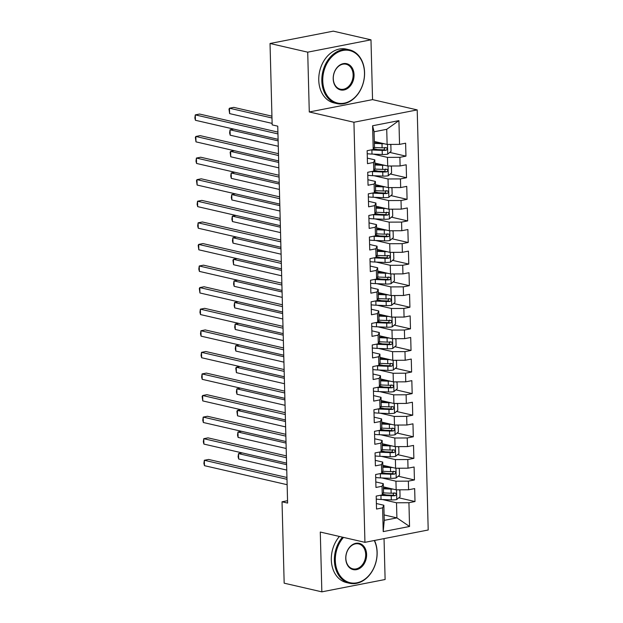 <?xml version="1.0" encoding="UTF-8"?>
<svg xmlns="http://www.w3.org/2000/svg" width="623" height="623" viewBox="0 0 623 623"><rect width="100%" height="100%" fill="white"/><g stroke="black" fill="none" stroke-linecap="round" stroke-linejoin="round"><path stroke-width="0.93" d="M370.981 39.825L307.715 52.168L309.281 111.969L372.546 99.625L370.981 39.825L333.305 31.15L270.032 43.493L272.165 124.88L277.749 126.165L287.616 503.073L282.032 501.788L284.166 583.175L321.85 591.85L385.115 579.507L384.041 538.607M372.546 99.625L417.208 109.905L428.203 529.994L364.938 542.337L353.934 122.248L417.208 109.905M384.111 514.941L396.906 517.884L409.552 526.474L408.929 502.722L415.004 501.538L414.661 488.588L408.587 489.771L408.361 481.135L414.435 479.951L414.093 467.001L408.026 468.185L407.8 459.548L413.867 458.364L413.532 445.414L407.458 446.598L407.232 437.961L413.306 436.778L412.963 423.827L406.897 425.011L406.671 416.374L412.738 415.191L412.403 402.24L406.328 403.424L406.103 394.787L412.177 393.604L411.834 380.653L405.768 381.837L405.542 373.2L411.608 372.017L411.266 359.066L405.199 360.25L404.973 351.613L411.04 350.43L410.705 337.479L404.631 338.663L404.405 330.026L410.479 328.843L410.136 315.892L404.07 317.076L403.844 308.44L409.911 307.256L409.576 294.305L403.502 295.489L403.276 286.853L409.35 285.669L409.007 272.718L402.941 273.902L402.715 265.266L408.781 264.082L408.447 251.131L402.372 252.315L402.147 243.679L408.213 242.495L407.878 229.544L401.804 230.728L401.578 222.092L407.652 220.908L407.31 207.957L401.243 209.141L401.017 200.505L407.084 199.321L406.749 186.37L400.675 187.554L400.449 178.918L406.523 177.734L406.18 164.784L400.114 165.967L399.888 157.331L405.955 156.147L405.62 143.197L399.545 144.38L387.124 144.427L386.727 129.311L374.073 131.78L374.47 146.896L373.216 149.512L372.593 125.768L398.922 120.628L399.545 144.38M409.552 526.474L383.215 531.606L382.6 507.862L383.854 505.245L376.385 503.524M373.216 149.512L367.142 150.696L367.484 163.654L373.551 162.471L373.777 171.099L367.71 172.283L368.045 185.241L374.119 184.058L374.345 192.686L368.271 193.87L368.614 206.828L374.68 205.645L374.906 214.273L368.839 215.457L369.174 228.415L375.248 227.231L375.474 235.86L369.4 237.052L369.743 250.002L375.817 248.818L376.043 257.447L369.969 258.638L370.311 271.589L376.378 270.405L376.604 279.042L370.537 280.225L370.872 293.176L376.946 291.992L377.172 300.629L371.098 301.812L371.44 314.763L377.507 313.579L377.733 322.216L371.666 323.399L372.001 336.35L378.075 335.166L378.301 343.803L372.227 344.986L372.57 357.937L378.636 356.753L378.862 365.389L372.795 366.573L373.138 379.524L379.205 378.34L379.43 386.976L373.364 388.16L373.699 401.111L379.773 399.927L379.999 408.563L373.925 409.747L374.267 422.698L380.334 421.514L380.56 430.15L374.493 431.334L374.828 444.285L380.902 443.101L381.128 451.737L375.054 452.921L375.396 465.872L381.463 464.688L381.689 473.324L375.622 474.508L375.957 487.459L382.031 486.275L382.257 494.911L376.191 496.095L376.526 509.046L382.6 507.862M373.418 154.146L387.467 157.378L387.693 166.014L374.89 163.07M399.888 157.331L387.467 157.378M400.114 165.967L387.693 166.014M372.593 125.768L374.073 131.78M373.987 175.733L388.028 178.965L388.254 187.601L375.459 184.657M400.449 178.918L388.028 178.965M400.675 187.554L388.254 187.601M373.551 162.471L374.812 159.846L367.336 158.125M374.812 159.846L375.038 168.483L373.777 171.099M374.548 197.32L388.596 200.551L388.822 209.188L376.027 206.244M401.017 200.505L388.596 200.551M401.243 209.141L388.822 209.188M374.119 184.058L375.373 181.433L367.905 179.712M375.373 181.433L375.599 190.07L374.345 192.686M375.116 218.907L389.157 222.138L389.383 230.775L376.588 227.831M401.578 222.092L389.157 222.138M401.804 230.728L389.383 230.775M374.68 205.645L375.942 203.02L368.466 201.299M375.942 203.02L376.167 211.656L374.906 214.273M375.677 240.494L389.725 243.725L389.951 252.362L377.156 249.418M402.147 243.679L389.725 243.725M402.372 252.315L389.951 252.362M375.248 227.231L376.502 224.607L369.034 222.886M376.502 224.607L376.728 233.243L375.474 235.86M376.245 262.081L390.286 265.312L390.512 273.949L377.717 271.005M402.715 265.266L390.286 265.312M402.941 273.902L390.512 273.949M375.817 248.818L377.071 246.194L369.595 244.473M377.071 246.194L377.297 254.83L376.043 257.447M376.814 283.667L390.855 286.899L391.08 295.536L378.286 292.592M403.276 286.853L390.855 286.899M403.502 295.489L391.08 295.536M376.378 270.405L377.639 267.781L370.163 266.06M377.639 267.781L377.865 276.417L376.604 279.042M377.374 305.254L391.423 308.486L391.649 317.123L378.854 314.179M403.844 308.44L391.423 308.486M404.07 317.076L391.649 317.123M376.946 291.992L378.2 289.368L370.732 287.647M378.2 289.368L378.426 298.004L377.172 300.629M377.943 326.841L391.984 330.073L392.21 338.71L379.415 335.766M404.405 330.026L391.984 330.073M404.631 338.663L392.21 338.71M377.507 313.579L378.768 310.955L371.292 309.234M378.768 310.955L378.994 319.591L377.733 322.216M378.504 348.428L392.552 351.66L392.778 360.296L379.983 357.353M404.973 351.613L392.552 351.66M405.199 360.25L392.778 360.296M378.075 335.166L379.329 332.542L371.861 330.821M379.329 332.542L379.555 341.178L378.301 343.803M379.072 370.015L393.113 373.255L393.339 381.883L380.544 378.94M405.542 373.2L393.113 373.255M405.768 381.837L393.339 381.883M378.636 356.753L379.898 354.129L372.422 352.416M379.898 354.129L380.123 362.765L378.862 365.389M379.633 391.602L393.681 394.842L393.907 403.47L381.112 400.527M406.103 394.787L393.681 394.842M406.328 403.424L393.907 403.47M379.205 378.34L380.466 375.724L372.99 374.002M380.466 375.724L380.692 384.352L379.43 386.976M380.201 413.189L394.25 416.429L394.476 425.057L381.681 422.114M406.671 416.374L394.25 416.429M406.897 425.011L394.476 425.057M379.773 399.927L381.027 397.31L373.559 395.589M381.027 397.31L381.253 405.939L379.999 408.563M380.77 434.776L394.811 438.016L395.037 446.644L382.242 443.701M407.232 437.961L394.811 438.016M407.458 446.598L395.037 446.644M380.334 421.514L381.595 418.897L374.119 417.176M381.595 418.897L381.821 427.526L380.56 430.15M381.331 456.363L395.379 459.603L395.605 468.231L382.81 465.288M407.8 459.548L395.379 459.603M408.026 468.185L395.605 468.231M380.902 443.101L382.156 440.484L374.688 438.763M382.156 440.484L382.382 449.113L381.128 451.737M381.899 477.95L395.94 481.19L396.166 489.826L383.371 486.875M408.361 481.135L395.94 481.19M408.587 489.771L396.166 489.826M381.463 464.688L382.724 462.071L375.248 460.35M382.724 462.071L382.95 470.7L381.689 473.324M382.46 499.537L396.508 502.777L396.906 517.884L384.251 520.353L383.854 505.245M408.929 502.722L396.508 502.777M382.031 486.275L383.285 483.658L375.817 481.937M383.285 483.658L383.519 492.295L382.257 494.911M307.715 52.168L270.032 43.493M364.938 542.337L320.284 532.05L321.85 591.85M309.281 111.969L353.934 122.248M287.553 500.713L282.032 501.788M374.33 141.483L387.124 144.427M383.215 531.606L384.251 520.353M386.727 129.311L398.922 120.628M415.004 501.538L398.79 497.808M386.509 494.981L382.647 494.094M414.435 479.951L398.222 476.221M385.949 473.394L382.086 472.507M413.867 458.364L397.653 454.634M385.38 451.807L381.517 450.92M413.306 436.778L397.092 433.047M384.812 430.22L380.957 429.333M412.738 415.191L396.524 411.46M384.251 408.633L380.388 407.746M412.177 393.604L395.963 389.873M383.682 387.047L379.828 386.159M411.608 372.017L395.395 368.286M383.122 365.46L379.259 364.572M411.04 350.43L394.826 346.7M382.553 343.873L378.691 342.985M410.479 328.843L394.266 325.113M381.985 322.286L378.13 321.398M409.911 307.256L393.697 303.526M381.424 300.699L377.561 299.811M409.35 285.669L393.136 281.939M380.855 279.112L377.001 278.224M408.781 264.082L392.568 260.352M380.295 257.525L376.432 256.629M408.213 242.495L391.999 238.765M379.726 235.938L375.864 235.042M407.652 220.908L391.439 217.17M379.158 214.351L375.303 213.455M407.084 199.321L390.87 195.583M378.597 192.756L374.735 191.868M406.523 177.734L390.31 173.996M378.029 171.169L374.174 170.281M405.955 156.147L389.741 152.409M377.468 149.582L373.605 148.695M286.946 477.483L208.604 459.447L204.328 460.28L286.993 479.313M204.469 465.677L203.892 463.387L204.328 460.28L204.469 465.677L287.141 484.71M393.082 489.11A5.848 1.215 178.5 0 1 391.042 489.11L383.425 488.798M390.193 488.448L383.41 488.167M398.845 489.81L399.888 490.262L400.059 496.741L396.695 499.56A5.848 1.215 178.5 0 1 391.322 499.903L381.035 499.482A16.891 3.52 178.5 0 1 376.269 499.101M380.053 495.34A16.891 3.52 -1.5 0 0 380.933 495.378L391.221 495.799A5.848 1.215 -1.5 0 0 395.138 495.674C396.656 494.607 396.633 493.743 395.068 493.081A5.848 1.215 178.5 0 1 391.151 493.206L383.231 492.886M393.954 492.824L393.129 495.207A2.983 0.623 178.5 0 1 392.077 495.207L382.304 494.81M395.473 493.105L395.068 493.081M286.611 464.68L238.523 453.606L238.671 459.003L286.751 470.077M242.16 452.898L238.523 453.606L238.095 456.721L238.671 459.003M286.385 455.896L208.035 437.86L203.76 438.693L286.432 457.726M203.908 444.09L203.332 441.8L203.76 438.693L203.908 444.09L286.572 463.123M285.817 434.309L207.475 416.273L203.199 417.106L285.864 436.139M203.339 422.503L202.763 420.214L203.199 417.106L203.339 422.503L286.004 441.536M392.521 467.523A5.848 1.215 178.5 0 1 390.473 467.523L382.857 467.211M389.624 466.861L382.841 466.58M398.276 468.223L399.327 468.675L399.499 475.147L396.135 477.973A5.848 1.215 178.5 0 1 390.761 478.316L380.474 477.896A16.891 3.52 178.5 0 1 375.7 477.514M379.493 473.753A16.891 3.52 -1.5 0 0 380.365 473.792L390.652 474.212A5.848 1.215 -1.5 0 0 394.569 474.087C396.096 473.021 396.072 472.156 394.499 471.494A5.848 1.215 178.5 0 1 390.582 471.619L382.662 471.3M393.386 471.237L392.56 473.62A2.983 0.623 178.5 0 1 391.517 473.62L381.743 473.223M394.904 471.518L394.499 471.494M286.05 443.093L237.963 432.019L238.103 437.416L286.191 448.49M241.599 431.311L237.963 432.019L237.527 435.127L238.103 437.416M391.953 445.936A5.848 1.215 178.5 0 1 389.912 445.936L382.296 445.624M389.064 445.274L382.273 444.993M397.715 446.636L398.759 447.088L398.93 453.56L395.566 456.386A5.848 1.215 178.5 0 1 390.193 456.729L379.905 456.309A16.891 3.52 178.5 0 1 375.132 455.927M378.924 452.166A16.891 3.52 -1.5 0 0 379.804 452.205L390.084 452.625A5.848 1.215 -1.5 0 0 394.001 452.5C395.527 451.434 395.504 450.569 393.938 449.907A5.848 1.215 178.5 0 1 390.021 450.032L382.101 449.713M392.825 449.65L391.999 452.033A2.983 0.623 178.5 0 1 390.948 452.033L381.175 451.636M394.343 449.931L393.938 449.907M285.482 421.506L237.394 410.432L237.534 415.829L285.622 426.903M241.031 409.724L237.394 410.432L236.904 411.382L237.534 415.829M343.507 537.4A26.937 20.504 103 0 0 335.322 560.544A26.937 20.504 103 0 0 356.87 582.809A26.937 20.504 103 0 0 377.047 552.406A26.937 20.504 103 0 0 374.275 540.515M374.516 540.468A27.599 21.003 -77 0 1 377.141 552.212A27.599 21.003 -77 0 1 349.573 583.276A27.599 21.003 -77 0 1 334.387 560.552A27.599 21.003 -77 0 1 342.486 537.166M366.612 554.439A13.465 10.248 -77 0 1 356.527 569.64A13.465 10.248 -77 0 1 345.749 558.512A13.465 10.248 -77 0 1 355.842 543.311A13.465 10.248 -77 0 1 366.612 554.439M345.851 558.317A12.803 9.75 103 0 0 352.891 568.861A12.803 9.75 103 0 0 365.685 554.447A12.803 9.75 103 0 0 358.638 543.902A12.803 9.75 103 0 0 345.851 558.317M349.573 583.276L346.505 582.567A27.599 21.003 -77 0 1 331.319 559.843A27.599 21.003 -77 0 1 339.418 536.458M364.486 72.735A26.937 20.504 103 0 0 342.93 50.471A26.937 20.504 103 0 0 322.761 80.873A26.937 20.504 103 0 0 344.309 103.145A26.937 20.504 103 0 0 364.486 72.735M321.826 80.881A27.599 21.003 -77 0 1 349.394 49.817A27.599 21.003 -77 0 1 364.58 72.541A27.599 21.003 -77 0 1 337.012 103.605A27.599 21.003 -77 0 1 321.826 80.881M354.051 74.776A13.465 10.248 -77 0 1 343.966 89.977A13.465 10.248 -77 0 1 333.196 78.841A13.465 10.248 -77 0 1 343.281 63.639A13.465 10.248 -77 0 1 354.051 74.776M333.289 78.646A12.803 9.75 103 0 0 340.329 89.19A12.803 9.75 103 0 0 353.124 74.776A12.803 9.75 103 0 0 346.077 64.231A12.803 9.75 103 0 0 333.289 78.646M337.012 103.605L333.944 102.896A27.599 21.003 -77 0 1 318.758 80.172A27.599 21.003 -77 0 1 346.326 49.108L349.394 49.817M285.248 412.722L206.906 394.686L202.631 395.519L285.303 414.552M202.771 400.916L202.14 396.469L202.631 395.519L202.771 400.916L285.443 419.949M284.688 391.135L206.345 373.099L202.07 373.932L284.734 392.965M202.21 379.329L201.634 377.04L202.07 373.932L202.21 379.329L284.875 398.362M391.384 424.349A5.848 1.215 178.5 0 1 389.344 424.349L381.728 424.037M388.495 423.687L381.712 423.406M397.147 425.05L398.198 425.501L398.362 431.973L394.998 434.799A5.848 1.215 178.5 0 1 389.632 435.142L379.345 434.722A16.891 3.52 178.5 0 1 374.571 434.34M378.363 430.579A16.891 3.52 -1.5 0 0 379.236 430.618L389.523 431.038A5.848 1.215 -1.5 0 0 393.44 430.914C394.959 429.847 394.943 428.982 393.37 428.32A5.848 1.215 178.5 0 1 389.453 428.445L381.533 428.126M392.256 428.063L391.431 430.446A2.983 0.623 178.5 0 1 390.387 430.446L380.606 430.049M393.775 428.344L393.37 428.32M284.913 399.919L236.833 388.845L236.974 394.242L285.061 405.316M240.47 388.137L236.833 388.845L236.397 391.953L236.974 394.242M390.823 402.762A5.848 1.215 178.5 0 1 388.783 402.762L381.159 402.45M387.934 402.1L381.144 401.819M396.578 403.463L397.63 403.914L397.801 410.386L394.437 413.213A5.848 1.215 178.5 0 1 389.064 413.555L378.776 413.135A16.891 3.52 178.5 0 1 374.002 412.753M377.795 408.992A16.891 3.52 -1.5 0 0 378.667 409.031L388.954 409.451A5.848 1.215 -1.5 0 0 392.872 409.327C394.398 408.26 394.375 407.395 392.809 406.733A5.848 1.215 178.5 0 1 388.884 406.858L380.965 406.539M391.696 406.476L390.862 408.859A2.983 0.623 178.5 0 1 389.819 408.859L380.046 408.462M393.214 406.757L392.809 406.733M284.353 378.332L236.265 367.259L236.405 372.655L284.493 383.729M239.902 366.55L236.265 367.259L235.774 368.209L236.405 372.655M284.119 369.548L205.777 351.512L201.502 352.345L284.166 371.378M201.642 357.742L201.065 355.453L201.502 352.345L201.642 357.742L284.314 376.775M390.255 381.175A5.848 1.215 178.5 0 1 388.215 381.175L380.598 380.863M387.366 380.513L380.583 380.232M396.018 381.876L397.061 382.327L397.233 388.799L393.868 391.626A5.848 1.215 178.5 0 1 388.495 391.968L378.216 391.548A16.891 3.52 178.5 0 1 373.442 391.166M377.226 387.405A16.891 3.52 -1.5 0 0 378.106 387.444L388.394 387.864A5.848 1.215 -1.5 0 0 392.311 387.74C393.829 386.673 393.806 385.808 392.241 385.146A5.848 1.215 178.5 0 1 388.324 385.271L380.404 384.952M391.127 384.889L390.302 387.272A2.983 0.623 178.5 0 1 389.25 387.272L379.477 386.875M392.646 385.17L392.241 385.146M283.784 356.745L235.704 345.672L235.844 351.068L283.924 362.142M239.333 344.963L235.704 345.672L235.268 348.779L235.844 351.068M283.558 347.961L205.208 329.925L200.933 330.758L283.605 349.791M201.081 336.155L200.505 333.866L200.933 330.758L201.081 336.155L283.745 355.188M389.694 359.588A5.848 1.215 178.5 0 1 387.646 359.588L380.03 359.276M386.805 358.926L380.014 358.646M395.449 360.289L396.501 360.74L396.672 367.212L393.308 370.039A5.848 1.215 178.5 0 1 387.934 370.381L377.647 369.961A16.891 3.52 178.5 0 1 372.873 369.579M376.666 365.818A16.891 3.52 -1.5 0 0 377.538 365.857L387.825 366.277A5.848 1.215 -1.5 0 0 391.742 366.145C393.269 365.086 393.245 364.221 391.672 363.559A5.848 1.215 178.5 0 1 387.755 363.684L379.835 363.365M390.566 363.302L389.733 365.685A2.983 0.623 178.5 0 1 388.69 365.685L378.916 365.288M392.077 363.583L391.672 363.559M283.224 335.158L235.136 324.085L235.276 329.481L283.364 340.555M238.773 323.376L235.136 324.085L234.7 327.192L235.276 329.481M282.99 326.374L204.648 308.338L200.372 309.172L283.037 328.204M200.513 314.568L199.936 312.279L200.372 309.172L200.513 314.568L283.177 333.601M389.126 338.001A5.848 1.215 178.5 0 1 387.085 338.001L379.469 337.689M386.237 337.339L379.454 337.059M394.889 338.702L395.932 339.153L396.103 345.625L392.739 348.452A5.848 1.215 178.5 0 1 387.366 348.794L377.079 348.374A16.891 3.52 178.5 0 1 372.313 347.992M376.097 344.231A16.891 3.52 -1.5 0 0 376.977 344.27L387.257 344.69A5.848 1.215 -1.5 0 0 391.174 344.558C392.7 343.491 392.677 342.634 391.112 341.972A5.848 1.215 178.5 0 1 387.195 342.097L379.275 341.778M389.998 341.716L389.173 344.098A2.983 0.623 178.5 0 1 388.121 344.098L378.348 343.701M391.517 341.996L391.112 341.972M282.655 313.571L234.567 302.498L234.715 307.894L282.795 318.968M238.204 301.789L234.567 302.498L234.139 305.605L234.715 307.894M282.429 304.787L204.079 286.751L199.804 287.585L282.476 306.617M199.944 292.981L199.313 288.535L199.804 287.585L199.944 292.981L282.616 312.014M388.557 316.414A5.848 1.215 178.5 0 1 386.517 316.406L378.901 316.102M385.668 315.752L378.885 315.472M394.32 317.115L395.371 317.566L395.535 324.038L392.171 326.865A5.848 1.215 178.5 0 1 386.805 327.2L376.518 326.787A16.891 3.52 178.5 0 1 371.744 326.405M375.537 322.644A16.891 3.52 -1.5 0 0 376.409 322.683L386.696 323.103A5.848 1.215 -1.5 0 0 390.613 322.971C392.14 321.904 392.116 321.047 390.543 320.386A5.848 1.215 178.5 0 1 386.626 320.51L378.706 320.191M389.43 320.129L388.604 322.512A2.983 0.623 178.5 0 1 387.561 322.512L377.779 322.114M390.948 320.409L390.543 320.386M282.087 291.985L234.007 280.911L234.147 286.307L282.235 297.381M237.643 280.202L234.007 280.911L233.57 284.018L234.147 286.307M281.861 283.2L203.519 265.164L199.243 265.998L281.908 285.03M199.383 271.394L198.807 269.105L199.243 265.998L199.383 271.394L282.048 290.427M387.997 294.827A5.848 1.215 178.5 0 1 385.956 294.819L378.332 294.515M385.107 294.157L378.317 293.885M393.752 295.528L394.803 295.98L394.974 302.451L391.61 305.278A5.848 1.215 178.5 0 1 386.237 305.613L375.949 305.2A16.891 3.52 178.5 0 1 371.176 304.818M374.968 301.057A16.891 3.52 -1.5 0 0 375.84 301.096L386.128 301.516A5.848 1.215 -1.5 0 0 390.045 301.384C391.571 300.317 391.548 299.461 389.982 298.799A5.848 1.215 178.5 0 1 386.065 298.923L378.138 298.604M388.869 298.542L388.036 300.925A2.983 0.623 178.5 0 1 386.992 300.925L377.219 300.527M390.387 298.814L389.982 298.799M281.526 270.398L233.438 259.324L233.578 264.72L281.666 275.794M237.075 258.615L233.438 259.324L232.947 260.274L233.578 264.72M281.292 261.613L202.95 243.57L198.675 244.411L281.339 263.443M198.815 249.807L198.184 245.361L198.675 244.411L198.815 249.807L281.487 268.84M387.428 273.24A5.848 1.215 178.5 0 1 385.388 273.232L377.772 272.929M384.539 272.57L377.756 272.298M393.191 273.941L394.234 274.393L394.406 280.864L391.042 283.691A5.848 1.215 178.5 0 1 385.668 284.026L375.389 283.613A16.891 3.52 178.5 0 1 370.615 283.231M374.4 279.47A16.891 3.52 -1.5 0 0 375.28 279.509L385.567 279.929A5.848 1.215 -1.5 0 0 389.484 279.797C391.003 278.73 390.979 277.866 389.414 277.212A5.848 1.215 178.5 0 1 385.497 277.336L377.577 277.017M388.3 276.955L387.475 279.338A2.983 0.623 178.5 0 1 386.431 279.338L376.65 278.94M389.819 277.227L389.414 277.212M280.957 248.811L232.877 237.737L233.018 243.134L281.098 254.207M236.514 237.028L232.877 237.737L232.441 240.844L233.018 243.134M280.732 240.026L202.382 221.983L198.114 222.824L280.778 241.856M198.254 228.22L197.678 225.931L198.114 222.824L198.254 228.22L280.918 247.253M386.867 251.653A5.848 1.215 178.5 0 1 384.827 251.645L377.203 251.342M383.978 250.983L377.188 250.711M392.622 252.354L393.674 252.798L393.845 259.277L390.481 262.104A5.848 1.215 178.5 0 1 385.107 262.439L374.82 262.026A16.891 3.52 178.5 0 1 370.046 261.644M373.839 257.883A16.891 3.52 -1.5 0 0 374.711 257.922L384.998 258.343A5.848 1.215 -1.5 0 0 388.916 258.21C390.442 257.143 390.419 256.279 388.845 255.625A5.848 1.215 178.5 0 1 384.928 255.749L377.008 255.43M387.74 255.368L386.906 257.751A2.983 0.623 178.5 0 1 385.863 257.751L376.09 257.354M389.25 255.64L388.845 255.625M280.397 227.216L232.309 216.15L232.449 221.547L280.537 232.613M235.946 215.441L232.309 216.15L231.873 219.257L232.449 221.547M280.163 218.439L201.821 200.396L197.546 201.229L280.21 220.269M197.686 206.634L197.109 204.344L197.546 201.229L197.686 206.634L280.35 225.666M386.299 230.066A5.848 1.215 178.5 0 1 384.259 230.058L376.642 229.747M383.41 229.396L376.627 229.124M392.062 230.767L393.105 231.211L393.277 237.69L389.912 240.517A5.848 1.215 178.5 0 1 384.539 240.852L374.252 240.439A16.891 3.52 178.5 0 1 369.486 240.057M373.27 236.296A16.891 3.52 -1.5 0 0 374.15 236.335L384.43 236.756A5.848 1.215 -1.5 0 0 388.355 236.623C389.873 235.556 389.85 234.692 388.285 234.038A5.848 1.215 178.5 0 1 384.368 234.162L376.448 233.843M387.171 233.781L386.346 236.164A2.983 0.623 178.5 0 1 385.294 236.164L375.521 235.767M388.69 234.053L388.285 234.038M279.828 205.629L231.74 194.563L231.888 199.96L279.968 211.026M235.377 193.854L231.74 194.563L231.312 197.67L231.888 199.96M279.602 196.852L201.252 178.809L196.977 179.642L279.649 198.682M197.117 185.039L196.486 180.6L196.977 179.642L197.117 185.039L279.789 204.079M385.738 208.479A5.848 1.215 178.5 0 1 383.69 208.471L376.074 208.16M382.841 207.809L376.058 207.537M391.493 209.18L392.545 209.624L392.708 216.103L389.352 218.93A5.848 1.215 178.5 0 1 383.978 219.265L373.691 218.852A16.891 3.52 178.5 0 1 368.917 218.471M372.71 214.709A16.891 3.52 -1.5 0 0 373.582 214.748L383.869 215.169A5.848 1.215 -1.5 0 0 387.786 215.036C389.313 213.969 389.289 213.105 387.716 212.451A5.848 1.215 178.5 0 1 383.799 212.575L375.879 212.256M386.603 212.194L385.777 214.577A2.983 0.623 178.5 0 1 384.734 214.577L374.96 214.18M388.121 212.466L387.716 212.451M279.268 184.042L231.18 172.976L231.32 178.373L279.408 189.439M234.816 172.267L231.18 172.976L230.744 176.083L231.32 178.373M279.034 175.265L200.692 157.222L196.416 158.055L279.081 177.096M196.557 163.452L195.98 161.17L196.416 158.055L196.557 163.452L279.221 182.492M385.17 186.892A5.848 1.215 178.5 0 1 383.129 186.884L375.513 186.573M382.281 186.222L375.49 185.95M390.933 187.593L391.976 188.037L392.147 194.516L388.783 197.343A5.848 1.215 178.5 0 1 383.41 197.678L373.122 197.257A16.891 3.52 178.5 0 1 368.349 196.884M372.141 193.122A16.891 3.52 -1.5 0 0 373.013 193.161L383.301 193.582A5.848 1.215 -1.5 0 0 387.218 193.449C388.744 192.382 388.721 191.518 387.156 190.864A5.848 1.215 178.5 0 1 383.238 190.988L375.319 190.669M386.042 190.607L385.216 192.99A2.983 0.623 178.5 0 1 384.165 192.99L374.392 192.585M387.561 190.879L387.156 190.864M278.699 162.455L230.611 151.389L230.751 156.786L278.839 167.852M234.248 150.68L230.611 151.389L230.121 152.339L230.751 156.786M278.465 153.679L200.123 135.635L195.848 136.468L278.52 155.509M195.988 141.865L195.357 137.426L195.848 136.468L195.988 141.865L278.66 160.905M384.601 165.305A5.848 1.215 178.5 0 1 382.561 165.297L374.945 164.986M381.712 164.636L374.929 164.363M390.364 166.006L391.415 166.45L391.579 172.929L388.215 175.756A5.848 1.215 178.5 0 1 382.841 176.091L372.562 175.67A16.891 3.52 178.5 0 1 367.788 175.297M371.573 171.527A16.891 3.52 -1.5 0 0 372.453 171.574L382.74 171.995A5.848 1.215 -1.5 0 0 386.657 171.862C388.176 170.795 388.16 169.931 386.587 169.277A5.848 1.215 178.5 0 1 382.67 169.401L374.75 169.074M385.473 169.02L384.648 171.403A2.983 0.623 178.5 0 1 383.604 171.403L373.823 170.998M386.992 169.292L386.587 169.277M278.131 140.868L230.051 129.802L230.191 135.199L278.271 146.265M233.687 129.093L230.051 129.802L229.614 132.909L230.191 135.199M277.905 132.092L199.562 114.048L195.287 114.881L277.951 133.914M195.427 120.278L194.851 117.996L195.287 114.881L195.427 120.278L278.092 139.318M384.041 143.718A5.848 1.215 178.5 0 1 382 143.711L374.376 143.399M381.151 143.049L374.361 142.776M389.796 144.419L390.847 144.863L391.018 151.342L387.654 154.169A5.848 1.215 178.5 0 1 382.281 154.504L371.993 154.083A16.891 3.52 178.5 0 1 367.22 153.71M271.94 116.166L233.757 107.374L229.482 108.215L229.622 113.612L272.126 123.393M371.012 149.941A16.891 3.52 -1.5 0 0 371.884 149.987L382.172 150.4A5.848 1.215 -1.5 0 0 386.089 150.275C387.615 149.209 387.592 148.344 386.019 147.682A5.848 1.215 178.5 0 1 382.101 147.815L374.182 147.487M384.913 147.433L384.079 149.816A2.983 0.623 178.5 0 1 383.036 149.816L373.263 149.411M386.431 147.706L386.019 147.682M271.986 117.996L229.482 108.215L228.991 109.165L229.622 113.612M396.781 499.49L396.532 489.818M381.035 499.482L380.933 495.378M391.151 493.206L391.042 489.11M391.322 499.903L391.221 495.799M393.129 495.207L395.138 495.674M396.212 477.903L395.963 468.231M380.474 477.896L380.365 473.792M390.582 471.619L390.473 467.523M390.761 478.316L390.652 474.212M392.56 473.62L394.569 474.087M395.652 456.316L395.395 446.644M379.905 456.309L379.804 452.205M390.021 450.032L389.912 445.936M390.193 456.729L390.084 452.625M391.999 452.033L394.001 452.5M395.083 434.729L394.834 425.057M379.345 434.722L379.236 430.618M389.453 428.445L389.344 424.349M389.632 435.142L389.523 431.038M391.431 430.446L393.44 430.914M394.523 413.142L394.266 403.47M378.776 413.135L378.667 409.031M388.884 406.858L388.783 402.762M389.064 413.555L388.954 409.451M390.862 408.859L392.872 409.327M393.954 391.556L393.705 381.883M378.216 391.548L378.106 387.444M388.324 385.271L388.215 381.175M388.495 391.968L388.394 387.864M390.302 387.272L392.311 387.74M393.393 369.969L393.136 360.296M377.647 369.961L377.538 365.857M387.755 363.684L387.646 359.588M387.934 370.381L387.825 366.277M389.733 365.685L391.742 366.145M392.825 348.382L392.568 338.71M377.079 348.374L376.977 344.27M387.195 342.097L387.085 338.001M387.366 348.794L387.257 344.69M389.173 344.098L391.174 344.558M392.256 326.795L392.007 317.123M376.518 326.787L376.409 322.683M386.626 320.51L386.517 316.406M386.805 327.2L386.696 323.103M388.604 322.512L390.613 322.971M391.696 305.208L391.439 295.536M375.949 305.2L375.84 301.096M386.065 298.923L385.956 294.819M386.237 305.613L386.128 301.516M388.036 300.925L390.045 301.384M391.127 283.621L390.878 273.949M375.389 283.613L375.28 279.509M385.497 277.336L385.388 273.232M385.668 284.026L385.567 279.929M387.475 279.338L389.484 279.797M390.566 262.034L390.31 252.362M374.82 262.026L374.711 257.922M384.928 255.749L384.827 251.645M385.107 262.439L384.998 258.343M386.906 257.751L388.916 258.21M389.998 240.447L389.741 230.775M374.252 240.439L374.15 236.335M384.368 234.162L384.259 230.058M384.539 240.852L384.43 236.756M386.346 236.164L388.355 236.623M389.43 218.86L389.18 209.188M373.691 218.852L373.582 214.748M383.799 212.575L383.69 208.471M383.978 219.265L383.869 215.169M385.777 214.577L387.786 215.036M388.869 197.273L388.612 187.601M373.122 197.257L373.013 193.161M383.238 190.988L383.129 186.884M383.41 197.678L383.301 193.582M385.216 192.99L387.218 193.449M388.3 175.686L388.051 166.014M372.562 175.67L372.453 171.574M382.67 169.401L382.561 165.297M382.841 176.091L382.74 171.995M384.648 171.403L386.657 171.862M387.74 154.099L387.483 144.427M371.993 154.083L371.884 149.987M382.101 147.815L382 143.711M382.281 154.504L382.172 150.4M384.079 149.816L386.089 150.275"/></g></svg>
